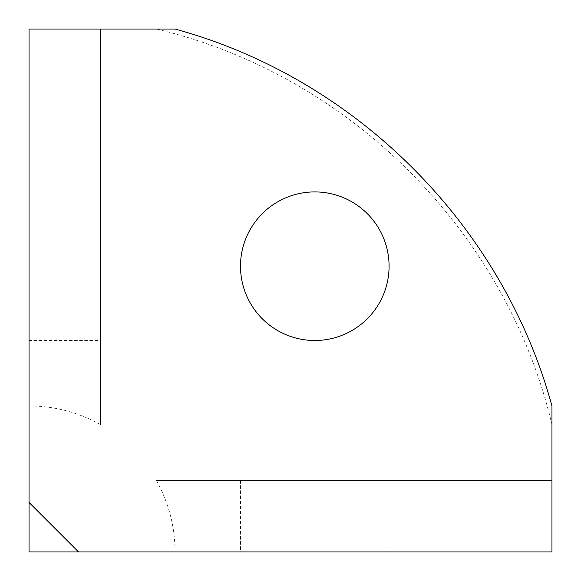 <?xml version="1.0" encoding="UTF-8"?>
<svg xmlns="http://www.w3.org/2000/svg" width="581" height="581" viewBox="0 0 581 581"><rect width="100%" height="100%" fill="white"/><g stroke="black" fill="none" stroke-linecap="round" stroke-linejoin="round"><path stroke-width="0.44" stroke-dasharray="2.9 2.18" d="M314.786 551.95L389.081 551.95L314.786 551.95M314.786 480.516L389.081 480.516L314.786 480.516M100.484 340.502L100.484 191.919L100.484 340.502L29.05 340.502L29.05 191.919L29.05 340.502M100.484 191.919L29.05 191.919M314.786 191.919A74.295 74.295 0 0 0 240.498 266.214A74.295 74.295 0 0 0 314.786 340.502A74.295 74.295 0 0 0 389.081 266.214A74.295 74.295 0 0 0 314.786 191.919M175.055 29.05L29.05 29.05L29.05 551.95L551.95 551.95L551.95 405.945M175.055 551.95C174.99 526.662 168.766 502.848 156.391 480.516L551.95 480.516L156.391 480.516M29.05 405.945C54.338 406.01 78.152 412.234 100.484 424.609L100.484 29.05L100.484 424.609M551.95 424.609C506.494 231.725 349.254 74.484 156.391 29.05M240.498 480.516L240.498 551.95M389.081 480.516L389.081 551.95"/><path stroke-width="0.87" d="M314.786 340.502A74.295 74.295 0 0 1 240.498 266.214A74.295 74.295 0 0 1 314.786 191.919A74.295 74.295 0 0 1 389.081 266.214A74.295 74.295 0 0 1 314.786 340.502M78.544 551.95L29.05 551.95L29.05 29.05L175.055 29.05C356 78.435 502.521 224.97 551.95 405.945L551.95 551.95L78.544 551.95L29.05 502.456"/></g></svg>
